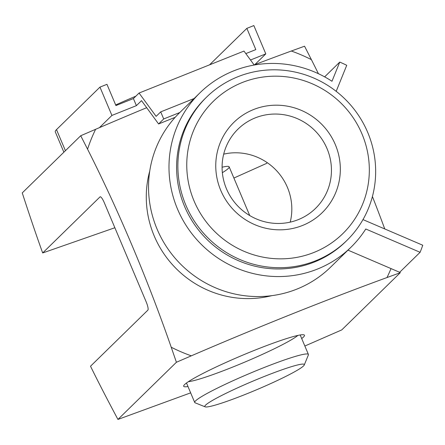 <?xml version="1.0" encoding="UTF-8"?>
<svg xmlns="http://www.w3.org/2000/svg" width="445" height="445" viewBox="0 0 445 445"><rect width="100%" height="100%" fill="white"/><g stroke="black" fill="none" stroke-linecap="round" stroke-linejoin="round"><path stroke-width="0.67" d="M63.88 152.207L55.28 131.853A84.85 7.365 -22.9 0 1 56.504 129.612L99.958 87.12L111.923 115.433L136.404 105.643L133.411 98.562L139.057 93.044L243.977 51.075L254.201 65.042M99.407 127.671L111.923 115.433M99.958 87.12L106.956 84.322L115.928 105.56L133.411 98.562M250.507 59.997L265.804 53.878L254.807 64.636M139.057 93.044L156.128 116.362L160.712 111.879L163.704 118.96L158.592 123.96L141.516 100.642L136.404 105.643M115.678 104.97A61.71 5.357 -22.9 0 1 135.847 96.181M163.704 118.96L179.813 112.513M160.712 111.879L194.137 98.512M362.975 219.608L422.75 245.234A146.561 142.572 -134.4 0 1 420.102 252.298L365.773 229.003A107.996 105.053 -134.4 0 1 350.988 247.22A107.996 105.053 -134.4 0 1 200.372 243.448A107.996 105.053 -134.4 0 1 199.989 92.788A107.996 105.053 -134.4 0 1 331.981 81.263L339.757 62.083A146.561 142.572 -134.4 0 1 346.738 65.298L336.186 91.325M206.658 97.055L205.379 98.306A100.281 97.55 45.6 0 0 205.74 238.203A100.281 97.55 45.6 0 0 345.598 241.707L346.872 240.456A100.281 97.55 45.6 0 0 367.698 132.382A100.281 97.55 45.6 0 0 206.658 97.055A100.281 97.55 45.6 0 0 185.832 205.128A100.281 97.55 45.6 0 0 346.872 240.456M350.988 247.22L330.535 267.217A107.996 105.053 -134.4 0 1 179.925 263.446A107.996 105.053 -134.4 0 1 179.535 112.785L199.989 92.788M420.102 252.298L399.655 272.296L347.996 250.146M209.528 64.859L246.853 28.363L253.845 25.565L265.804 53.878M246.853 28.363L255.819 49.601L245.824 53.6M205.156 406.841L195.11 402.808A61.71 5.357 -22.9 0 1 194.715 402.469A61.71 5.357 -22.9 0 1 249.478 373.522A61.71 5.357 -22.9 0 1 308.407 354.443A61.71 5.357 -22.9 0 1 308.374 354.965L304.263 364.978A53.995 4.689 -22.9 0 1 245.607 394.281A53.995 4.689 -22.9 0 1 205.156 406.841A53.995 4.689 -22.9 0 1 252.727 381.215A53.995 4.689 -22.9 0 1 304.263 364.978M158.592 123.96L175.174 117.324M339.757 62.083L324.644 76.863M361.98 133.934A92.566 90.046 45.6 0 0 205 110.727A92.566 90.046 45.6 0 0 267.15 257.861A92.566 90.046 45.6 0 0 361.98 133.934M335.319 144.597A63.162 61.443 45.6 0 0 228.202 128.766A63.162 61.443 45.6 0 0 270.61 229.158A63.162 61.443 45.6 0 0 335.319 144.597M327.047 148.647A55.447 53.94 45.6 0 0 238.003 129.111A55.447 53.94 45.6 0 0 238.203 206.463A55.447 53.94 45.6 0 0 315.533 208.399A55.447 53.94 45.6 0 0 327.047 148.647M290.212 222.144A55.447 53.94 45.6 0 0 287.42 187.389A55.447 53.94 45.6 0 0 227.634 153.375L223.696 154.12M190.655 392.852L117.942 419.435C106.867 398.698 97.728 380.959 90.519 366.224L147.868 310.148A7.715 1.658 68.2 0 0 146.16 301.821L104.291 202.714A7.715 1.658 68.2 0 0 100.153 196.801A7.715 1.658 68.2 0 0 100.025 196.885L42.675 252.96L114.866 227.74M267.267 162.686L266.511 163.426L233.898 178.044M222.088 167.209A61.71 5.357 -22.9 0 1 229.164 166.847A61.71 5.357 -22.9 0 1 222.355 172.677M304.853 346.026L341.771 329.901L400.244 272.729L387 277.552A365.412 31.723 -22.9 0 0 191.306 355.833L176.409 362.263L171.219 347.222A365.412 78.515 68.2 0 0 132.093 245.557A365.412 78.515 68.2 0 0 87.559 149.17L80.723 135.736L95.614 129.3A365.412 31.723 157.1 0 1 146.683 107.696M254.101 64.903A365.412 31.723 157.1 0 1 291.314 51.025L304.552 46.202L311.394 59.636A365.412 78.515 -111.8 0 1 318.409 73.698M384.758 228.947A365.412 78.515 -111.8 0 0 372.415 196.518M399.983 271.973L400.244 272.729M117.942 419.435L176.409 362.263M187.985 386.544A65.565 5.69 -22.9 0 1 183.724 385.715A65.565 5.69 -22.9 0 1 241.869 355.516A65.565 5.69 -22.9 0 1 304.063 334.885A65.565 5.69 -22.9 0 1 303.54 336.976A65.565 5.69 -22.9 0 1 301.682 338.517M42.675 252.96C36.857 236.862 30.049 216.843 22.25 192.908L80.723 135.736M297.905 335.413A61.71 5.357 -22.9 0 1 244.672 362.152A61.71 5.357 -22.9 0 1 188.396 381.671M271.678 295.68A100.281 97.55 -134.4 0 1 154.237 236.022A100.281 97.55 -134.4 0 1 149.759 170.991M56.504 129.612L65.415 150.705M291.314 51.025A163.938 159.477 -134.4 0 1 311.394 59.636M87.559 149.17A163.938 159.477 -134.4 0 1 95.614 129.3M191.306 355.833A163.938 159.477 -134.4 0 1 171.219 347.222M391.022 268.596A163.938 159.477 -134.4 0 1 387 277.552M308.407 354.443L300.186 334.974M249.74 215.558L229.164 166.847M194.715 402.469L186.488 383"/></g></svg>

